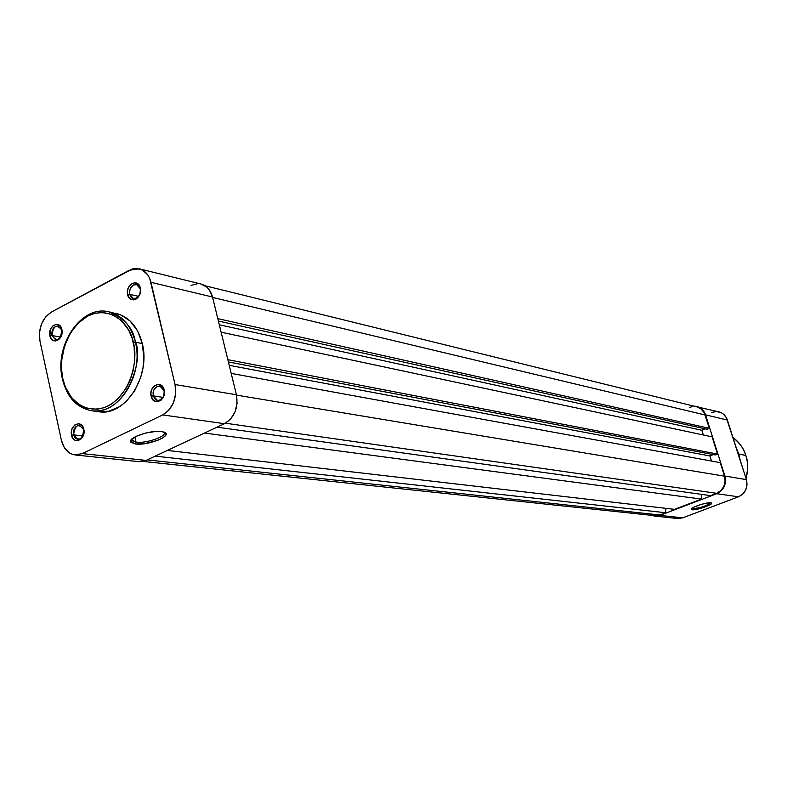 <?xml version="1.0" encoding="UTF-8"?>
<svg xmlns="http://www.w3.org/2000/svg" width="787" height="787" viewBox="0 0 787 787"><rect width="100%" height="100%" fill="white"/><g stroke="black" fill="none" stroke-linecap="round" stroke-linejoin="round"><path stroke-width="1.18" d="M136.062 442.166C146.52 443.75 168.477 435.791 163.844 432.053C168.477 435.791 146.52 443.75 136.062 442.166L134.882 436.992L136.062 442.166L132.186 440.828L131.685 439.805L136.062 442.166L135.325 443.986L136.062 442.166M161.492 431.542L164.05 432.122C173.996 435.3 148.172 445.904 135.325 443.986L144.159 443.74L157.469 440.435L162.545 438.034L165.506 435.575L166.027 434.454L165.044 432.604L161.492 431.542L155.915 431.424L145.625 433.057L136.259 436.293L131.026 440.022L130.79 442.146L135.325 443.986L130.553 441.428C129.491 436.962 151.527 429.899 161.492 431.542M164.04 390.578L162.811 387.893L160.755 386.26L157.036 386.437L154.016 389.575L153.071 392.664L153.219 395.871L151.153 396.245C148.409 385.964 161.984 379.245 164.149 389.89L164.04 390.578C164.493 396.707 162.309 400.012 157.498 400.475L153.219 395.871C152.776 389.722 154.97 386.427 159.81 385.994L164.04 390.578L163.647 388.355L161.984 385.886L158.364 384.322L154.518 385.699L151.714 389.565L150.927 392.89L151.153 396.245L153.298 400.249L156.908 401.832L160.774 400.475L162.84 398.104L164.109 394.976L164.149 389.89C166.903 400.258 153.249 406.879 151.153 396.245L153.219 395.871L162.968 397.386L153.219 395.871L155.373 399.53L157.695 400.504L160.204 400.032L163.234 396.904L164.188 393.795L164.04 390.578M83.786 429.84C78.503 422.983 75.09 424.655 73.565 434.847L71.528 435.221C69 425.157 81.828 418.812 83.806 429.21L83.786 429.84C84.209 435.664 82.212 438.861 77.785 439.431L75.129 438.005L73.565 434.847C73.152 429.004 75.168 425.816 79.605 425.275L83.786 429.84L82.665 426.387L80.766 424.449L78.395 423.701L74.745 425L72.089 428.718L71.332 431.945L71.528 435.221L73.525 439.156L75.7 440.533L78.169 440.651L81.632 438.467L83.747 434.168L83.806 429.21C86.354 439.362 73.447 445.619 71.528 435.221L73.565 434.847L83.009 435.978L73.565 434.847C78.838 441.733 82.242 440.061 83.786 429.84M140.243 288.75L139.053 286.173L137.046 284.658L133.426 284.973L130.475 288.15L129.54 291.21L129.678 294.338L127.642 294.672C124.985 284.717 138.237 277.634 140.322 287.963L140.243 288.75C140.607 295.046 138.335 298.332 133.416 298.607L129.678 294.338C129.324 288.022 131.616 284.746 136.554 284.51L140.243 288.75L139.84 286.478L138.227 284.137L134.695 282.74L130.937 284.235L128.202 288.111L127.425 291.397L127.642 294.672L129.727 298.499L133.249 299.916L135.817 299.237L138.109 297.358L140.283 292.931L140.322 287.963C142.998 297.998 129.668 304.982 127.642 294.672L129.678 294.338L138.571 296.355L129.678 294.338L130.868 296.915L132.855 298.44L136.485 298.135L139.456 294.958L140.391 291.888L140.243 288.75M61.878 330.206C56.723 323.703 53.398 325.464 51.883 335.488L49.876 335.833C47.417 326.084 59.96 319.384 61.878 329.478L61.878 330.206C62.222 336.177 60.137 339.364 55.611 339.758L51.883 335.488C51.548 329.507 53.644 326.33 58.189 325.956L61.878 330.206L59.91 325.72L56.595 324.303L53.034 325.7L50.437 329.438L49.876 335.833L51.824 339.591L55.129 341.027L58.7 339.65L60.619 337.348L61.809 334.327L61.878 329.478C64.347 339.305 51.735 345.926 49.876 335.833L51.883 335.488L60.609 337.111L51.883 335.488C57.018 342.02 60.353 340.259 61.878 330.206M133.308 342.561C137.794 355.655 133.701 391.916 107.789 406.131C81.405 417.592 64.564 392.634 62.812 378.616L61.573 369.595L61.701 360.249L64.436 346.398L69.994 333.747L77.923 323.368L87.583 316.118L94.597 313.364L101.769 312.419L112.207 314.475L121.464 320.565L128.724 330.196L132.108 338.203L134.164 347.106L134.567 361.39L133.042 370.972L130.13 380.16L125.959 388.571L117.725 399.048L111.233 404.193L104.248 407.636L97.047 409.26L86.452 408.197L79.91 405.207L71.499 397.642L65.37 386.988L62.812 378.616C58.72 365.689 62.419 330.904 87.583 316.118C113.456 303.762 131.38 328.051 133.308 342.561L135.374 342.207L133.308 342.561M62.439 379.147C66.984 397.258 76.673 407.774 91.518 410.706C126.992 415.438 144.237 357.377 135.374 342.207C144.169 375.379 117.824 415.9 91.518 410.706C76.9 407.833 67.338 397.366 62.812 379.295M91.518 410.706L98.572 411.68C124.818 416.854 151.074 376.55 142.29 343.535L135.374 342.207L142.29 343.535L137.568 330.874L130.111 321.007L120.598 314.77L108.744 311.79C122.054 315.174 130.927 325.316 135.374 342.207C133.662 328.661 124.779 318.519 108.744 311.79C81.238 304.785 53.988 345.385 62.399 378.97M139.565 461.713L146.057 460.405L224.482 423.701L230.601 419.058L235.028 411.916L237.074 403.377L236.425 394.759L212.51 297.024L209.342 289.931L206.951 287.235L201.049 284.048C206.774 285.691 210.591 290.019 212.51 297.024L150.976 282.326L175.058 384.548L175.698 393.579L173.573 402.531L169.008 410.027L162.712 414.916L82.33 453.587L75.7 454.975L72.443 454.365L69.394 452.909L64.367 447.714L61.386 440.189L39.96 341.076L39.468 332.586L41.455 324.106L45.626 316.915L51.362 312.085L132.462 268.947L135.905 268.436L142.477 270.049L147.769 274.919L149.678 278.372L175.058 384.548L236.425 394.759L212.51 297.024L150.976 282.326C149.048 274.997 145.162 270.492 139.309 268.81L201.049 284.048M197.724 283.674L191.054 285.425M98.542 411.68L108.793 411.227L119.654 406.633L126.314 401.37L134.764 390.657L140.716 377.416L142.998 367.755L143.834 357.888L142.29 343.535C137.853 326.723 128.989 316.63 115.709 313.265M75.09 454.935L138.925 461.664L146.057 460.405L82.33 453.587L162.712 414.916L224.482 423.701L146.057 460.405L82.33 453.587L75.04 454.925C68.125 453.765 63.57 448.856 61.386 440.189L39.96 341.076C38.209 328.149 42.016 318.489 51.362 312.085L129.088 270.305L139.309 268.81M162.712 414.916L224.482 423.701C234.496 417.592 238.471 407.951 236.425 394.759L175.058 384.548C177.114 398.36 172.992 408.483 162.712 414.916M705.162 414.995C703.676 410.706 700.873 407.991 696.761 406.84L701.03 408.925L704.178 412.673L709.382 428.335L217.792 318.646L709.382 428.335L707.12 429.249L218.383 321.057L707.12 429.249L709.382 428.335L705.162 414.995L212.608 297.437L705.162 414.995M705.378 428.866L701.847 430.282L219.298 324.785L701.847 430.282L703.322 434.975L701.847 430.282L705.378 428.866M221.108 332.183L712.078 436.844L717.518 454.069L227.837 359.689L717.518 454.069L715.245 454.965L228.387 361.951L715.245 454.965L717.518 454.069L712.078 436.844L221.108 332.183M713.376 454.611L709.933 455.958L229.224 365.325L709.933 455.958L711.537 461.054L709.933 455.958L713.376 454.611M231.191 373.392L720.233 462.638L724.512 476.184L236.503 395.113L724.512 476.184L725.132 481.349L723.853 486.425L720.882 490.626L716.662 493.311C723.587 489.819 726.204 484.103 724.512 476.184L720.233 462.638L231.191 373.392M225.456 423.209L716.662 493.311L225.456 423.209M217.064 427.174L710.572 495.623L716.662 493.311L710.572 495.623L217.064 427.174M701.65 494.393L701.492 499.086L204.482 433.057L701.492 499.086L674.528 509.346L701.492 499.086L701.65 494.393M167.356 450.43L674.528 509.346L167.356 450.43M665.792 508.333L665.645 512.731L155.196 456.126L665.645 512.731L659.742 514.973L665.645 512.731L665.792 508.333M147.139 459.893L659.742 514.973L147.139 459.893M143.086 461.418L654.617 515.652L659.742 514.973L654.577 515.652M689.668 407.391L691.999 406.712M652.767 515.298L650.583 514.403M692.688 508.707C700.627 507.9 706.569 505.923 710.513 502.765C706.569 505.923 700.627 507.9 692.688 508.707L692.462 507.989L692.688 508.707L691.891 508.402L693.967 507.153L701.069 504.457L706.795 503.08L711.212 502.903C714.871 504.014 696.731 510.556 692.196 509.779L692.688 508.707L692.196 509.779L691.389 508.914L692.688 508.707M673.495 517.246L678.05 518.544L682.752 517.826L738.481 496.804L742.751 494.118L745.751 489.898L747.04 484.802L746.401 479.617L726.381 417.73L723.204 413.962L721.138 412.673L716.485 411.532L711.704 412.408M696.869 406.426C701.109 407.617 704.001 410.421 705.546 414.838L727.385 420.061L746.401 479.617L724.896 476.037L705.546 414.838L727.385 420.061C725.87 415.752 723.037 413.027 718.885 411.857L693.741 406.092L696.859 406.426L701.276 408.581L703.086 410.332L705.546 414.838L724.896 476.037L725.535 481.369L722.879 488.943L719.082 492.564L716.79 493.715L659.86 515.377L655.059 516.115L651.567 515.328L654.577 516.075L659.86 515.377L682.752 517.826L738.481 496.804L716.79 493.715L659.86 515.377L682.752 517.826L677.587 518.505L654.617 516.075M710.691 502.785L711.576 503.257L710.907 504.192L703.726 507.477L694.518 509.71L691.261 509.199C690.986 507.32 706.893 502.047 710.691 502.785M746.401 479.617L724.896 476.037C726.647 484.221 723.942 490.114 716.79 493.715L738.481 496.804C745.486 493.301 748.122 487.576 746.401 479.617M732.963 437.523C739.062 441.95 743.351 447.911 745.83 455.417L745.81 455.407C748.122 461.172 748.181 468.816 745.997 478.339C748.221 470.606 748.162 462.963 745.81 455.407L738.245 454.069L738.767 454.01L740.173 460.12L738.767 454.01L745.81 455.407C743.331 447.911 739.042 441.95 732.963 437.533C740.036 443.366 744.315 449.318 745.81 455.407L745.84 455.427C748.181 462.982 748.24 470.636 746.007 478.378M727.818 500.827L720.42 503.621L727.818 500.827M736.406 448.285L738.767 454.01L736.406 448.285M131.803 439.126L132.186 440.828M131.685 439.805L130.553 441.428M696.761 406.84L204.964 285.73M727.886 500.807L720.4 503.631"/></g></svg>
